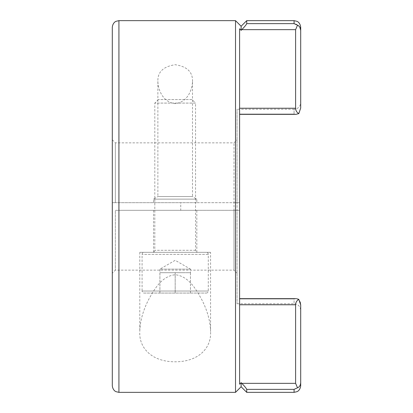 <?xml version="1.0" encoding="UTF-8"?>
<svg xmlns="http://www.w3.org/2000/svg" width="413" height="413" viewBox="0 0 413 413"><rect width="100%" height="100%" fill="white"/><g stroke="black" fill="none" stroke-linecap="round" stroke-linejoin="round"><path stroke-width="0.31" stroke-dasharray="2.06 1.55" d="M192.499 81.438C192.84 72.053 187.079 66.483 175.205 64.722C163.3 66.467 157.523 72.038 157.874 81.438C158.05 89.445 162.665 102.238 175.184 103.637C187.729 102.212 192.298 89.487 192.499 81.438L192.499 196.536L157.874 196.536L153.543 199.133L153.543 202.68L196.825 202.68L153.543 202.68M157.874 81.438L157.874 196.536L192.499 196.536L196.825 199.133L196.825 202.68M196.825 210.32L153.543 210.32L196.825 210.32L196.825 252.328L153.543 252.328L196.825 252.328M153.543 210.32L153.543 252.328M210.573 252.328L139.795 252.328L210.573 252.328L210.573 331.562C210.341 321.433 207.476 310.922 201.978 300.034C196.573 290.231 189.092 276.24 175.339 274.748C161.498 275.936 153.873 290.102 148.458 299.905C142.919 310.844 140.033 321.391 139.795 331.562C138.773 347.7 151.669 361.84 175.086 361.798C198.736 361.829 211.564 347.792 210.573 331.562M139.795 252.328L139.795 331.562M153.543 199.133L196.825 199.133L153.543 199.133M112.3 27.268L112.3 202.68L233.995 202.68L233.995 142.852L233.995 270.148L233.995 210.32L237.052 210.32L237.052 273.205L237.052 206.5L237.052 303.751L237.052 210.32L239.597 210.32L239.597 114.05L239.597 202.68L112.3 202.68L112.3 139.795L112.3 273.205L112.3 210.32L112.3 273.205L115.356 270.148L115.356 210.32L180.749 210.32L180.749 202.68L112.3 202.68L115.356 202.68L115.356 142.852L115.356 202.68L180.749 202.68M233.995 210.32L115.356 210.32L115.356 270.148L233.995 270.148L237.052 273.205M118.923 392.35L118.923 210.32L235.524 210.32L235.524 392.35M235.524 20.65L235.524 202.68M241.125 26.251L241.125 30.345L239.597 28.781L239.597 202.68L237.052 202.68L237.052 109.249L237.052 206.5L237.052 139.795L237.052 202.68L233.995 202.68M241.125 386.749L241.125 382.655L239.597 384.219L239.597 210.32L235.524 210.32M118.923 210.32L180.749 210.32M239.597 108.242L239.597 114.349L239.597 108.242L295.605 108.242L295.605 29.648L297.515 25.208L299.781 27.103M295.904 24.212L294.077 23.634L246.726 23.634L246.726 20.65M300.7 108.041L300.7 102.625C300.303 106.647 298.098 108.856 294.077 109.249L294.077 114.05L296.116 114.349L298.816 113.616L300.7 108.041L300.7 27.268M246.726 392.35L246.726 389.366L294.077 389.366L294.077 392.35M239.597 304.758L239.597 384.219L239.597 304.758L295.605 304.758L295.605 383.352L241.806 383.352L241.125 382.655M243.18 384.797L243.541 385.19M244.486 386.248L244.997 386.847M245.74 387.766L246.726 389.366M295.961 114.349L294.077 114.05L239.597 114.05L294.077 114.05L294.077 109.249L237.052 109.249M295.961 298.651L294.077 298.95L294.077 303.751C298.098 304.144 300.303 306.353 300.7 310.375L300.7 385.732M246.726 23.634L246.158 24.677M245.668 25.327L244.986 26.164M244.444 26.799L243.345 28.027M243.097 28.29L241.806 29.648L295.605 29.648M241.125 30.345L241.806 29.648M295.605 383.352L297.515 387.792C299.466 386.991 300.525 385.277 300.7 382.65M300.158 302.001L298.785 299.363M298.506 299.203L296.539 298.666M237.052 303.751L294.077 303.751L294.077 298.95L296.116 298.651L239.597 298.651L239.597 298.95L239.597 298.651M298.816 113.616C296.766 112.408 295.698 110.617 295.605 108.242M295.605 304.758C295.698 302.383 296.766 300.592 298.816 299.384M192.035 99.574L158.334 99.574L192.035 99.574L195.55 103.09L154.818 103.09L154.818 250.288A2.039 2.039 0 0 1 152.784 252.328L197.59 252.328L152.784 252.328M158.334 99.574L154.818 103.09L195.55 103.09L195.55 250.288A2.039 2.039 0 0 0 197.59 252.328M144.127 293.06L206.247 293.06L144.127 293.06A2.039 2.039 0 0 1 142.087 291.026L208.281 291.026L142.087 291.026L142.087 254.362A2.039 2.039 0 0 1 144.127 252.328L206.247 252.328L144.127 252.328M206.247 293.06A2.039 2.039 0 0 0 208.281 291.026L208.281 254.362A2.039 2.039 0 0 0 206.247 252.328M159.908 272.694L159.908 293.06L175.184 293.06L159.908 293.06L159.908 272.694L182.825 272.694L159.908 272.694L167.549 272.694L159.908 272.694L159.908 269.131L190.46 269.131L175.184 260.309L159.908 269.131L190.46 269.131L190.46 272.694L167.549 272.694L190.46 272.694L190.46 293.06L175.184 293.06L190.46 293.06L190.46 272.694M175.184 272.694L175.184 293.06L175.184 272.694M118.923 202.68L118.923 20.65M294.077 298.95L239.597 298.95L294.077 298.95M294.077 20.65L294.077 23.634M195.55 250.288L154.818 250.288L195.55 250.288M208.281 254.362L142.087 254.362L208.281 254.362M112.3 139.795L115.356 142.852L233.995 142.852L237.052 139.795M239.597 114.349L296.116 114.349"/><path stroke-width="0.62" d="M112.3 206.5L112.3 27.268C112.826 22.441 116.012 21.28 116.012 21.326L118.923 20.65L118.923 392.35L116.012 391.674C116.012 391.72 112.826 390.559 112.3 385.732L112.3 206.5M235.524 20.65L241.125 26.251L241.125 30.345L239.597 28.781L239.597 384.219L241.125 382.655L241.125 386.749L235.524 392.35L235.524 20.65L118.923 20.65M112.3 273.205L112.3 385.732M294.077 23.634L294.077 20.65L246.726 20.65L246.726 23.634L294.077 23.634L297.479 25.178M300.7 102.625L300.7 108.041L298.816 113.616L295.961 114.349M294.077 20.65L296.988 21.326C296.988 21.28 300.174 22.441 300.7 27.268L300.7 108.041M296.539 298.666L298.816 299.384L300.7 304.959L300.7 382.65C300.525 385.277 299.466 386.991 297.515 387.792L294.077 389.366L246.726 389.366L246.726 392.35L241.125 386.749M246.726 389.366C246.194 388.168 244.553 386.165 241.806 383.352L295.605 383.352L295.605 304.758L239.597 304.758M241.125 382.655L241.806 383.352M241.977 383.527L243.18 384.797M243.541 385.19L244.486 386.248M244.997 386.847L245.74 387.766M239.597 108.242L295.605 108.242L295.605 29.648L297.515 25.208C299.466 26.009 300.525 27.723 300.7 30.35L299.781 27.103M297.241 24.997L295.904 24.212M300.158 302.001L300.7 304.959L300.7 310.375M300.7 382.65L300.7 385.732C300.174 390.559 296.988 391.72 296.988 391.674L294.077 392.35L294.077 389.366L297.515 387.792L295.605 383.352M246.158 24.677L245.668 25.327M244.986 26.164L244.444 26.799M243.345 28.027L243.097 28.29M295.605 29.648L241.806 29.648L241.125 30.345M241.806 29.648C244.542 26.845 246.184 24.842 246.726 23.634M298.785 299.363L298.506 299.203M239.597 298.651L295.961 298.651M295.605 108.242C295.698 110.617 296.766 112.408 298.816 113.616M298.816 299.384C296.766 300.592 295.698 302.383 295.605 304.758M235.524 392.35L118.923 392.35M294.077 392.35L246.726 392.35M241.125 26.251L246.726 20.65M239.597 114.349L296.111 114.349"/></g></svg>
